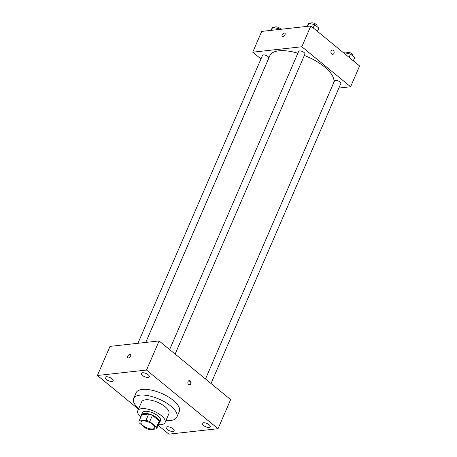 <?xml version="1.0" encoding="UTF-8"?>
<svg xmlns="http://www.w3.org/2000/svg" width="457" height="457" viewBox="0 0 457 457"><rect width="100%" height="100%" fill="white"/><g stroke="black" fill="none" stroke-linecap="round" stroke-linejoin="round"><path stroke-width="0.69" d="M142.95 420.966A7.426 2.999 23.4 0 1 151.027 423.233A7.426 2.999 23.4 0 1 154.643 427.918A7.426 2.999 23.4 0 1 146.634 427.723A7.426 2.999 23.4 0 1 141.007 422.017A7.426 2.999 23.4 0 1 142.95 420.966M139.082 422.748L145.926 428.363A9.586 3.873 23.4 0 0 149.662 429.683L156.557 428.917A9.586 3.873 23.4 0 0 156.625 428.775A9.586 3.873 23.4 0 0 156.568 427.181L149.725 421.571A9.586 3.873 23.4 0 0 145.989 420.251L139.099 421.017A9.586 3.873 23.4 0 0 139.025 421.16A9.586 3.873 23.4 0 0 139.082 422.748M156.568 427.181L159.265 420.948L152.427 415.333L149.725 421.571M145.989 420.251L148.691 414.013L141.796 414.779L139.099 421.017M148.691 414.013A9.586 3.873 23.4 0 1 152.427 415.333M159.265 420.948A9.586 3.873 23.4 0 1 159.322 422.536L156.625 428.775M141.67 415.07A9.586 3.873 23.4 0 1 141.727 414.922A9.586 3.873 23.4 0 1 141.796 414.779M158.927 423.462A9.905 4.004 -156.6 0 0 159.613 422.662A9.905 4.004 -156.6 0 0 157.077 418.006A9.905 4.004 -156.6 0 0 147.76 413.659A9.905 4.004 -156.6 0 0 141.436 414.796A9.905 4.004 -156.6 0 0 141.327 415.841M141.436 414.796L142.333 412.717A9.905 4.004 23.4 0 1 144.92 411.317A9.905 4.004 23.4 0 1 157.973 415.927A9.905 4.004 23.4 0 1 160.516 420.583L159.613 422.662M158.402 424.667A14.858 6.004 -156.6 0 0 165.063 422.554A14.858 6.004 -156.6 0 0 161.247 415.562A14.858 6.004 -156.6 0 0 147.274 409.044A14.858 6.004 -156.6 0 0 137.786 410.752A14.858 6.004 -156.6 0 0 140.802 417.052M165.063 422.554L168.884 413.716A14.858 6.004 -156.6 0 0 165.074 406.73A14.858 6.004 -156.6 0 0 151.101 400.212A14.858 6.004 -156.6 0 0 141.613 401.914L137.786 410.752M165.96 420.48A23.524 9.506 -156.6 0 0 176.836 417.161A23.524 9.506 -156.6 0 0 170.804 406.09A23.524 9.506 -156.6 0 0 148.679 395.773A23.524 9.506 -156.6 0 0 133.655 398.475A23.524 9.506 -156.6 0 0 138.682 408.678M133.655 398.475L136.129 392.757A23.524 9.506 23.4 0 1 142.281 389.433A23.524 9.506 23.4 0 1 173.277 400.378A23.524 9.506 23.4 0 1 179.31 411.443L176.836 417.161M167.256 429.414A4.336 1.754 23.4 0 1 166.142 427.375A4.336 1.754 23.4 0 1 170.821 427.489A4.336 1.754 23.4 0 1 174.106 430.82A4.336 1.754 23.4 0 1 171.335 431.322A4.336 1.754 23.4 0 1 167.256 429.414M106.298 379.419A4.336 1.754 23.4 0 1 105.184 377.379A4.336 1.754 23.4 0 1 109.863 377.493A4.336 1.754 23.4 0 1 113.147 380.824A4.336 1.754 23.4 0 1 110.377 381.321A4.336 1.754 23.4 0 1 106.298 379.419M142.453 375.414A4.336 1.754 23.4 0 1 141.339 373.375A4.336 1.754 23.4 0 1 146.017 373.489A4.336 1.754 23.4 0 1 149.302 376.819A4.336 1.754 23.4 0 1 146.531 377.322A4.336 1.754 23.4 0 1 142.453 375.414M203.405 425.41A4.336 1.754 23.4 0 1 202.291 423.371A4.336 1.754 23.4 0 1 206.97 423.485A4.336 1.754 23.4 0 1 210.254 426.821A4.336 1.754 23.4 0 1 207.484 427.318A4.336 1.754 23.4 0 1 203.405 425.41M158.128 425.296L168.924 434.15L218.04 428.712L146.52 370.05L97.404 375.488L138.471 409.175M218.04 428.712L230.636 399.607L159.116 340.945L109.994 346.383L97.404 375.488M159.116 340.945L146.52 370.05M190.9 383.914A2.165 1.617 83.7 0 0 190.815 381.635A2.165 1.617 83.7 0 0 189.238 380.595A2.165 1.617 83.7 0 0 187.873 382.926A2.165 1.617 83.7 0 0 189.718 384.903A2.165 1.617 83.7 0 0 190.9 383.914M189.295 384.874A2.165 1.617 83.7 0 0 190.078 384.006A2.165 1.617 83.7 0 0 188.832 380.71M127.789 357.814A2.165 1.143 129.4 0 1 127.966 355.843A2.165 1.143 129.4 0 1 129.948 354.318A2.165 1.143 129.4 0 1 130.531 354.461A2.165 1.143 129.4 0 1 130.045 356.86A2.165 1.143 129.4 0 1 127.783 357.814A2.165 1.143 129.4 0 1 127.966 355.843A2.165 1.143 129.4 0 1 129.948 354.318A2.165 1.143 129.4 0 1 130.536 354.461M145.772 342.419L269.841 55.708A34.669 14.007 23.4 0 1 278.901 50.813A34.669 14.007 23.4 0 1 297.867 53.212M304.351 55.44A34.669 14.007 23.4 0 1 333.479 83.243L205.496 378.984L334.547 80.838A3.416 1.382 23.4 0 1 335.438 80.352A3.416 1.382 23.4 0 1 339.157 81.397A3.416 1.382 23.4 0 1 340.819 83.551L211.014 383.509M145.743 342.424L268.773 58.113A3.416 1.382 -156.6 0 0 266.185 55.491A3.416 1.382 -156.6 0 0 262.501 55.4L137.923 343.293M169.627 349.565L298.655 51.395A3.416 1.382 23.4 0 1 299.546 50.916A3.416 1.382 23.4 0 1 303.265 51.961A3.416 1.382 23.4 0 1 304.928 54.115L175.122 354.072M338.871 88.052L350.605 86.756L301.837 46.757L252.721 52.195L260.964 58.959M301.837 46.757L310.834 25.969L359.596 65.968L350.605 86.756M331.097 51.035A2.165 1.617 -96.3 0 1 332.279 50.047A2.165 1.617 -96.3 0 1 334.124 52.024A2.165 1.617 -96.3 0 1 332.759 54.354A2.165 1.617 -96.3 0 1 331.182 53.315A2.165 1.617 -96.3 0 1 331.097 51.035M310.834 25.969L261.712 31.407L252.721 52.195M282.203 36.6A2.165 1.143 129.4 0 1 282.38 34.635A2.165 1.143 129.4 0 1 284.363 33.11A2.165 1.143 129.4 0 1 284.951 33.252A2.165 1.143 129.4 0 1 284.46 35.652A2.165 1.143 129.4 0 1 282.203 36.6A2.165 1.143 129.4 0 1 282.38 34.635A2.165 1.143 129.4 0 1 284.363 33.104A2.165 1.143 129.4 0 1 284.951 33.252M332.279 50.053A2.165 1.617 -96.3 0 1 334.124 52.024A2.165 1.617 -96.3 0 1 332.753 54.36M279.444 29.442L278.456 28.631L272.663 27.311L270.67 30.419M278.456 28.631L278.039 29.602M272.663 27.311L271.349 30.339M274.48 27.723L274.646 27.334A3.416 1.382 23.4 0 1 275.542 26.854A3.416 1.382 23.4 0 1 280.809 29.294M317.415 31.367L318.832 28.094L314.61 24.627L308.812 23.307L306.824 26.415M314.61 24.627L313.194 27.9M308.812 23.307L307.504 26.335M310.634 23.718L310.8 23.33A3.416 1.382 23.4 0 1 311.691 22.85A3.416 1.382 23.4 0 1 315.41 23.895A3.416 1.382 23.4 0 1 317.072 26.049L316.878 26.489M353.307 60.804L354.723 57.531L350.496 54.069L344.704 52.744L344.241 53.372M350.496 54.069L349.085 57.342M344.704 52.744L344.384 53.486M346.52 53.161L346.692 52.772A3.416 1.382 23.4 0 1 347.583 52.287A3.416 1.382 23.4 0 1 351.302 53.332A3.416 1.382 23.4 0 1 352.964 55.486L352.77 55.931M141.727 414.922L139.025 421.16"/></g></svg>
